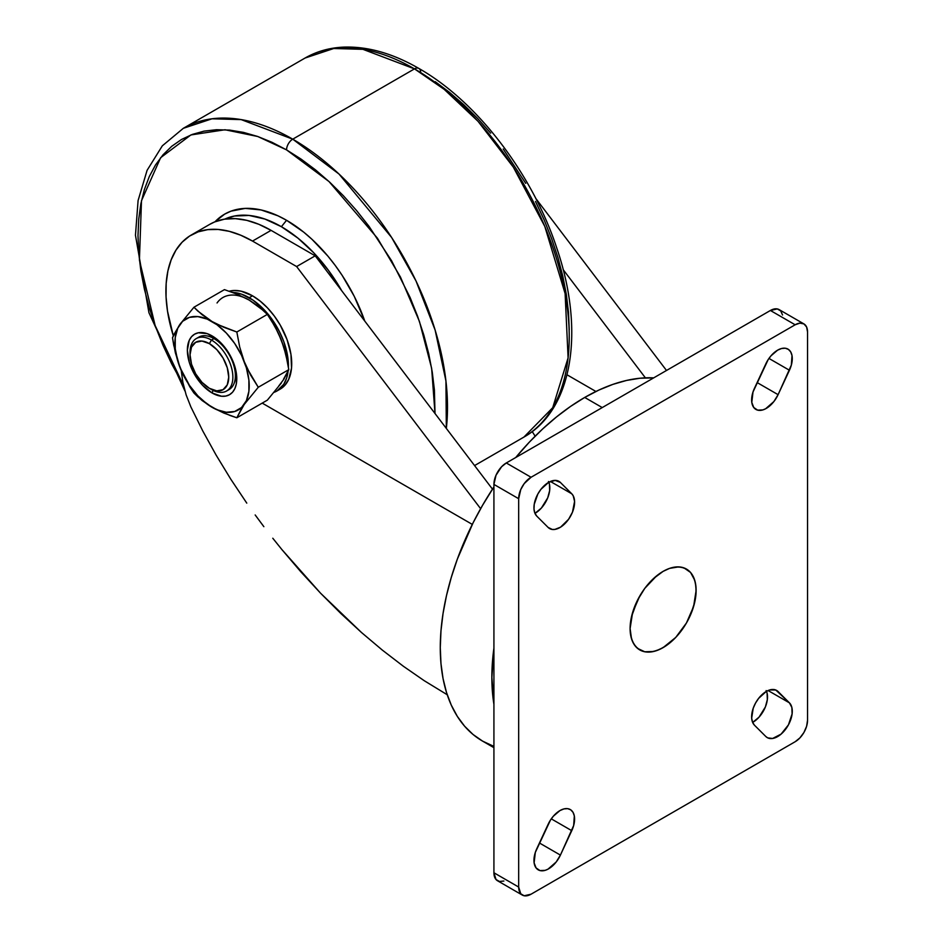 <?xml version="1.0" encoding="UTF-8"?>
<svg xmlns="http://www.w3.org/2000/svg" width="943" height="943" viewBox="0 0 943 943"><rect width="100%" height="100%" fill="white"/><g stroke="black" fill="none" stroke-linecap="round" stroke-linejoin="round"><path stroke-width="1.41" d="M663.106 571.375A46.69 26.958 -60 0 1 686.457 569.065A46.69 26.958 -60 0 1 693.612 606.467A46.69 26.958 -60 0 1 663.106 647.617L656.67 650.599L650.481 652.002L644.764 651.778L639.767 649.927L635.665 646.521L632.612 641.688L630.737 635.617L630.101 628.557L632.612 612.514L639.767 596.011L644.764 588.385L656.67 575.819L663.106 571.375L669.554 568.381L675.742 566.979L681.447 567.203L686.457 569.065L690.559 572.46L693.612 577.293L695.486 583.363L696.123 590.436L693.612 606.467L686.457 622.969L681.447 630.596L675.742 637.421L663.106 647.617A46.69 26.958 -60 0 1 639.767 649.927A46.69 26.958 -60 0 1 632.612 612.514A46.69 26.958 -60 0 1 663.106 571.375A46.69 26.958 -60 0 1 686.457 569.065A46.69 26.958 -60 0 1 693.612 606.467A46.69 26.958 -60 0 1 663.106 647.617A46.69 26.958 -60 0 1 639.767 649.927A46.69 26.958 -60 0 1 632.612 612.514A46.69 26.958 -60 0 1 663.106 571.375L653.523 578.542L644.764 588.385L637.586 600.043L631.515 616.663L630.101 628.557L631.515 638.8L633.991 644.269L637.586 648.407L644.764 651.778L653.523 651.507L659.876 649.303L666.347 645.566L675.742 637.421L686.457 622.969L690.559 614.824L694.708 602.318L695.969 594.255L695.969 586.782L694.708 580.193L690.559 572.46L684.052 567.934L678.677 566.884L669.554 568.381L663.106 571.375M536.779 516.127A20.722 11.964 -60 0 1 535.53 499.201A20.722 11.964 -60 0 1 548.602 482.38L555.215 480.388L560.413 482.474L571.764 493.79L573.226 495.806L574.582 501.428L572.472 512.155L568.605 519.251L560.59 527.149L554.932 529.4L552.35 529.471L548.131 527.443L536.779 516.127L534.87 513.133L533.997 509.114L534.221 504.34L537.828 494.061L540.928 489.311L548.602 482.38A20.722 11.964 -60 0 1 558.951 481.354A20.722 11.964 -60 0 1 560.413 482.474L557.266 480.659L560.413 482.474L571.764 493.79A20.722 11.964 -60 0 1 569.489 517.943A20.722 11.964 -60 0 1 549.592 528.563A20.722 11.964 -60 0 1 548.131 527.443L536.779 516.127M765.81 363.892A20.722 11.964 -60 0 1 777.621 350.159L781.606 348.497L785.295 348.226L788.395 349.393L790.694 351.88L792.002 355.511L791.354 365.059L778.093 394.669L773.873 401.565L765.633 408.755L762.793 409.934L757.618 410.134L753.752 407.494L751.795 402.425L752.997 392.005L768.144 359.648L771.009 355.806L777.621 350.159A20.722 11.964 -60 0 1 787.983 349.134A20.722 11.964 -60 0 1 789.444 370.257L768.958 358.434L789.444 370.257L778.093 394.669A20.722 11.964 -60 0 1 755.921 409.439A20.722 11.964 -60 0 1 754.459 388.304L765.81 363.892M754.459 725.191A20.722 11.964 -60 0 1 753.209 708.264A20.722 11.964 -60 0 1 766.282 691.455L769.677 689.946L775.759 689.993L789.444 702.865L791.861 707.45L792.108 713.898L788.431 724.872L781.11 734.102L772.612 738.475L767.732 737.874L765.81 736.507L754.459 725.191L752.549 722.208L751.677 718.177L753.209 708.264L755.508 703.124L758.608 698.386L766.282 691.455A20.722 11.964 -60 0 1 776.631 690.429A20.722 11.964 -60 0 1 778.093 691.549L774.946 689.722L778.093 691.549L789.444 702.865L768.085 690.535L789.444 702.865A20.722 11.964 -60 0 1 787.169 727.018A20.722 11.964 -60 0 1 767.272 737.626A20.722 11.964 -60 0 1 765.81 736.507L754.459 725.191M548.131 824.312A20.722 11.964 -60 0 1 559.942 810.579L563.926 808.917L567.615 808.646L570.715 809.813L573.014 812.3L574.322 815.943L573.674 825.49L560.413 855.101L556.193 861.985L547.954 869.187L545.113 870.354L539.938 870.554L536.072 867.914L534.115 862.845L535.318 852.425L550.464 820.068L553.329 816.225L559.942 810.579A20.722 11.964 -60 0 1 570.303 809.554A20.722 11.964 -60 0 1 571.764 830.677L551.278 818.854L571.764 830.677L560.413 855.101L539.443 842.995L560.413 855.101A20.722 11.964 -60 0 1 538.241 869.859A20.722 11.964 -60 0 1 536.779 848.735L548.131 824.312M782.549 314.986L780.698 310.895L777.28 308.927L770.407 310.483L506.297 462.966L531.062 477.264L795.161 324.781L770.407 310.483L506.297 462.966L501.558 466.785L496.006 475.26L493.92 484.407L493.92 872.758L518.674 887.057L518.674 498.706L493.92 484.407L493.92 872.758L496.006 879.501L499.425 881.469L503.88 881.033M803.919 323.909L779.154 309.622A17.504 10.114 120 0 0 770.407 310.483L795.161 324.781A17.504 10.114 -60 0 1 803.919 323.909A17.504 10.114 -60 0 1 807.538 331.924L807.538 720.275L807.538 331.924L806.607 326.997L803.919 323.909L799.9 323.131L795.161 324.781L531.062 477.264L524.178 483.641L520.76 489.558L518.674 498.706L518.674 887.057L520.76 893.787L524.178 895.767L531.062 894.2L795.161 741.728L531.062 894.2A17.504 10.114 -60 0 1 522.304 895.072A17.504 10.114 -60 0 1 518.674 887.057L493.92 872.758A17.504 10.114 120 0 0 497.55 880.774L522.304 895.072M548.461 481.508L549.415 484.089L549.663 490.537L547.706 497.869L541.376 508.077L534.964 513.357A20.722 11.964 120 0 0 548.814 482.262M766.14 690.571L767.095 693.152L767.343 699.6L765.386 706.932L759.056 717.14L752.644 722.432A20.722 11.964 120 0 0 766.494 691.325M795.161 741.728L799.9 737.897L803.919 732.487L806.607 726.299L807.538 720.275A17.504 10.114 -60 0 1 795.161 741.728M757.135 382.575L778.093 394.669L757.135 382.575M550.406 481.472L571.764 493.79L550.406 481.472M531.062 477.264L506.297 462.966A17.504 10.114 120 0 0 493.92 484.407L518.674 498.706A17.504 10.114 -60 0 1 531.062 477.264M252.512 295.807L249.211 297.717A55.437 32.015 60 0 1 288.393 367.11L287.662 356.348L283.784 341.602L279.517 331.759L270.995 317.921L264.217 309.823L253.054 300.157L241.561 294.169L232.461 292.389A55.437 32.015 60 0 1 249.211 297.717L252.512 295.807L260.162 301.1L267.517 307.913L274.295 316.011L280.236 325.076L287.085 339.704L290.963 354.45L291.528 368.041L288.735 379.31L285.104 385.05L280.236 389.094A55.437 32.015 -120 0 0 288.735 344.666A55.437 32.015 -120 0 0 252.512 295.807A55.437 32.015 -120 0 0 229.22 291.222L234.029 290.491L241.125 291.187L252.512 295.807M278.527 389.954A55.437 32.015 -120 0 0 280.236 389.094L276.936 391.003A55.437 32.015 60 0 1 274.165 392.3M288.075 371.377A55.437 32.015 60 0 1 276.936 391.003L283.784 384.284L286.719 377.789L288.075 371.377M602.247 407.576L584.707 397.451A204.254 117.934 120 0 0 515.727 457.52L529.436 442.055L542.779 428.841L556.523 416.924L570.55 406.421L584.707 397.451L598.864 390.072L612.879 384.379L626.635 380.418L639.979 378.237L653.688 377.872A204.254 117.934 120 0 0 584.707 397.451L602.247 407.576M493.92 704.291A204.254 117.934 -60 0 1 493.92 648.112L491.857 677.392L493.92 704.291M493.92 486.93A204.254 117.934 120 0 0 482.58 741.115L473.056 734.491L464.616 726.216L457.331 716.385L451.273 705.093L446.487 692.433L443.045 678.547L440.97 663.554L440.275 647.617L440.97 630.867L443.045 613.469L446.487 595.611L451.273 577.446L457.331 559.152L473.056 522.882L482.58 505.259L493.92 486.93M191.276 235.019L209.853 224.293A122.472 70.701 -120 0 1 271.077 230.363L315.198 255.836L271.077 230.363L252.512 241.078L296.621 266.551L315.198 255.836L492.47 489.134L315.198 255.836L296.621 266.551L480.624 508.69L296.621 266.551L252.512 241.078L240.795 235.243L229.302 231.341L218.234 229.455L207.79 229.632L198.171 231.848L189.555 236.068L182.093 242.221L175.928 250.19L171.166 259.832L167.889 270.959L166.18 283.383L166.051 296.868L167.512 311.155L173.312 335.791A122.472 70.701 60 0 1 191.276 235.019A122.472 70.701 60 0 1 252.512 241.078L271.077 230.363L258.853 224.304L246.866 220.367L235.361 218.646L224.575 219.153L214.721 221.9L209.7 224.387M262.225 403.121L472.302 524.402L262.225 403.121M567.026 374.795L595.929 391.475L567.026 374.795M645.389 377.848L563.171 269.639L645.389 377.848M535.777 198.443L666.501 370.469L535.777 198.443M493.083 746.043L482.58 741.115L493.92 747.669M424.232 680.693L447.241 694.755L424.232 680.693L403.333 666.23L424.232 680.693M382.351 650.116L403.333 666.23L382.351 650.116L361.464 632.482L382.351 650.116M340.824 613.469L361.464 632.482L320.585 593.218L340.824 613.469M300.911 571.894L320.585 593.218L281.957 549.651L300.911 571.894M272.786 538.241L281.957 549.651L272.786 538.241M255.176 514.961L263.863 526.677L255.176 514.961M230.799 479.209L246.771 503.126L230.799 479.209L216.1 455.08L230.799 479.209M202.769 430.951L216.1 455.08L202.769 430.951L190.91 406.999L186.16 394.964L190.91 406.999L202.769 430.951M182.871 382.339L186.16 394.964L182.871 382.339L181.245 370.587L182.871 382.339M535.141 436.185L532.217 431.564L535.141 436.185M274.083 392.335L276.936 391.003M190.073 353.66A30.282 17.481 60 0 1 196.309 338.561A30.282 17.481 60 0 1 211.456 340.058L209.393 343.641A27.359 15.795 60 0 1 228.736 377.141A27.359 15.795 60 0 1 209.393 388.316L211.456 389.506A30.282 17.481 -120 0 0 232.862 377.141A30.282 17.481 -120 0 0 211.456 340.058A30.282 17.481 60 0 1 231.235 366.744A30.282 17.481 60 0 1 226.591 391.003A30.282 17.481 60 0 1 211.456 389.506L209.393 388.316L216.796 390.885L223.067 389.671L227.263 384.838L228.736 377.141L227.263 367.746L223.067 358.081L216.796 349.617L209.393 343.641L201.979 341.06L195.708 342.285L191.512 347.107L190.038 354.804L191.512 364.21L195.708 373.876L201.979 382.339L209.393 388.316A27.359 15.795 60 0 1 209.381 388.316A27.359 15.795 60 0 1 190.038 354.804A27.359 15.795 60 0 1 209.393 343.641L211.456 340.058L213.978 338.608L211.456 340.058A30.282 17.481 -120 0 0 190.038 352.423L190.038 354.804M196.309 338.561L198.832 337.111A30.282 17.481 60 0 1 213.978 338.608L212.069 335.897A34.95 20.18 60 0 1 236.776 378.697A34.95 20.18 60 0 1 212.069 392.96L202.615 385.333L198.336 380.229L191.523 368.418L189.237 362.171L187.362 350.159L189.237 340.329L191.523 336.71L194.6 334.164L198.336 332.773L207.248 333.657L216.89 339.221L225.801 348.627L232.615 360.438L234.901 366.686L236.304 372.85L236.304 383.99L234.901 388.528L232.615 392.147L229.538 394.693L225.801 396.072L221.522 396.249L212.069 392.96L213.071 390.367L212.069 392.96A34.95 20.18 60 0 1 187.362 350.159A34.95 20.18 60 0 1 212.069 335.897L213.978 338.608A30.282 17.481 -120 0 0 197.629 337.924M283.525 346.387L281.368 340.117L285.894 354.58L288.782 369.656L258.276 387.267L250.555 375.008L244.237 361.558L239.711 347.083L236.834 332.007L223.856 327.304L212.069 321.539L202.156 314.785L193.94 307.241L179.901 324.416L172.498 337.747L175.374 352.812L179.901 367.298L189.46 385.392L197.853 395.848L207.224 404.146L216.914 409.745L226.285 412.256L234.677 411.502L241.538 407.541L246.382 400.645L248.893 391.286L248.893 380.088L246.382 367.829L241.538 355.334L234.677 343.452L226.285 333.009L216.914 324.71L207.224 319.111L197.853 316.6L189.46 317.355L182.6 321.304L177.756 328.199L175.245 337.57L175.245 348.769L177.756 361.028L182.859 374.182L193.94 393.019L202.156 400.563L212.069 407.317L230.222 415.545L236.834 417.773L244.237 404.441L258.276 387.267L288.782 369.656L283.525 379.204M254.056 303.269L249.211 300.098L259.195 306.899L267.341 314.396L236.834 332.007L267.341 314.396L275.061 326.655L281.368 340.117L278.68 333.893M278.68 386.1L283.867 379.251L288.782 369.656L287.509 362.053L283.867 347.26L278.421 333.209L271.348 320.396L267.341 314.396L263.462 310.577L249.211 300.098L237.518 294.369L224.446 289.631L193.94 307.241L224.446 289.631L237.518 294.369L249.2 300.098A52.525 30.329 -120 0 0 217.043 302.974M281.368 382.999L267.341 400.162L236.834 417.773L267.341 400.162L281.368 382.999M227.793 390.19A30.282 17.481 -120 0 0 234.076 366.438A30.282 17.481 -120 0 0 213.978 338.608A30.282 17.481 60 0 1 233.758 365.283A30.282 17.481 60 0 1 229.114 389.542L226.591 391.003M189.932 387.007L193.94 393.019L197.853 396.862L212.069 407.317A52.525 30.329 60 0 1 179.901 367.298L189.932 387.007M241.738 408.189L244.237 404.441A52.525 30.329 60 0 1 212.069 407.317L223.856 413.069L236.834 417.773L241.738 408.189M173.771 334.789L172.498 337.747L173.76 345.338L179.901 367.298A52.525 30.329 60 0 1 179.901 324.416L173.771 334.789M197.853 311.096L193.94 307.241L179.901 324.416A52.525 30.329 60 0 1 212.069 321.539L197.853 311.096M217.75 324.557L212.069 321.539A52.525 30.329 60 0 1 244.237 361.558L239.711 347.083L236.834 332.007L217.75 324.557M247.196 368.454L244.237 361.558A52.525 30.329 60 0 1 244.237 404.441L258.276 387.267L247.196 368.454M286.554 220.285L281.403 226.697A119.655 69.087 60 0 1 341.767 290.798L328.4 270.311L313.771 252.83L297.905 238.107L281.403 226.697L286.554 220.285L277.973 215.817L261.128 209.959L245.263 208.391L230.988 211.161L224.623 214.155L215.004 221.782A123.863 71.515 -120 0 1 286.554 220.285A123.863 71.515 -120 0 1 364.776 321.091L354.262 296.35L342.12 275.321L335.213 265.419L327.846 256.06L311.98 239.322L303.646 232.096L286.554 220.285M286.554 149.878L329.001 181.539L377.459 238.225L400.457 277.053L419.435 321.433L431.646 368.324L435.006 413.517L434.405 389.966L432.259 372.072L428.723 353.708L423.808 335.013L417.572 316.2L410.075 297.434L391.604 260.775L369.09 226.438L356.584 210.572L343.405 195.767L329.685 182.164L315.54 169.905L301.112 159.119L286.554 149.878A8.758 5.057 -60 0 1 292.743 139.163A8.758 5.057 120 0 0 286.554 149.878L271.997 142.299L257.569 136.44L243.435 132.374L229.703 130.11L216.525 129.71L204.018 131.136L192.313 134.413L181.504 139.481L171.72 146.295L163.033 154.805L155.536 164.919L149.3 176.541L144.397 189.555L140.849 203.829L138.715 219.248L137.996 235.656L138.715 252.877L140.849 270.771L144.397 289.147L149.3 307.831L155.536 326.643L163.033 345.409L171.72 363.951L183.555 385.581L155.135 325.524L139.411 260.091L141.485 200.706L160.64 157.693L190.899 134.943L225.023 129.757L257.769 136.511L286.554 149.878M446.334 428.405L445.933 380.972L435.136 330.097L416.004 280.967L391.64 237.506L339.009 174.042L292.743 139.163A218.847 126.35 60 0 1 446.334 428.405M474.577 465.571L523.907 437.092C573.085 409.533 584.837 330.274 556.936 248.551C532.677 174.172 477.111 101.42 418.857 68.438A8.758 5.057 120 0 0 414.484 68.874L444.212 89.373L478.018 121.305L513.298 167.1L544.783 226.391L565.116 293.591L568.099 357.857L552.716 407.706L523.907 437.092A218.847 126.35 -120 0 0 557.454 261.73A218.847 126.35 -120 0 0 414.484 68.874L292.743 139.163L414.484 68.874A218.847 126.35 -120 0 0 305.06 58.042L333.751 48.506L362.902 49.319L414.484 68.874A8.758 5.057 -60 0 1 418.857 68.438A8.758 5.057 -60 0 1 420.672 72.446M569.23 329.767L568.511 312.534L566.378 294.652L562.83 276.275L557.926 257.592L551.69 238.768L544.194 220.002L535.506 201.472M525.722 183.343L503.208 149.006M490.702 133.14L477.523 118.335L463.791 104.732L449.658 92.485L435.23 81.687M184.946 391.003L148.935 312.699L135.462 235.231L138.091 200.541L147.084 170.341L162.314 145.835L183.319 128.319A218.847 126.35 60 0 1 292.743 139.163L241.16 119.596L212.022 118.794L183.319 128.319L305.06 58.042C316.483 51.488 329.131 47.857 343.016 47.15C367.216 46.148 392.5 53.244 418.857 68.438M224.74 219.13L234.394 216.03L249.023 215.44L264.889 219.047L281.403 226.697A119.655 69.087 60 0 0 224.74 219.13M211.456 389.506L209.381 388.316"/></g></svg>
